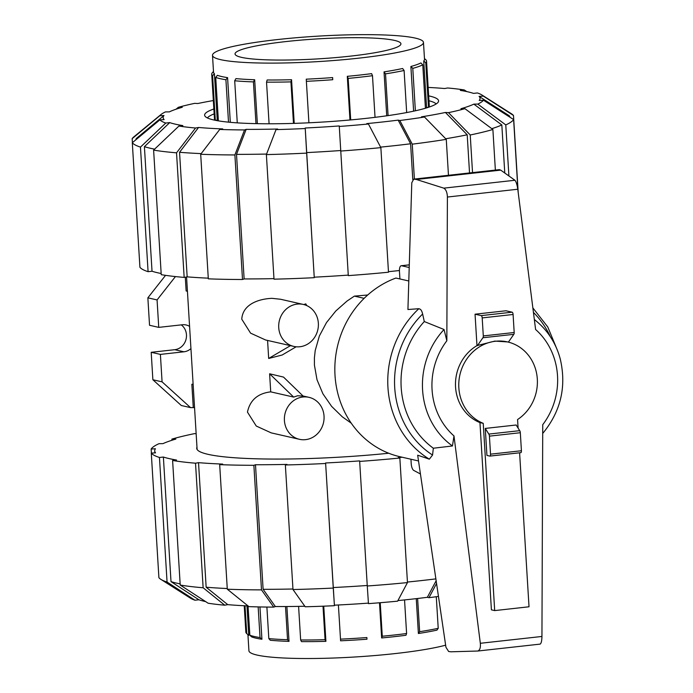 <?xml version="1.0" encoding="UTF-8"?>
<svg xmlns="http://www.w3.org/2000/svg" width="693" height="693" viewBox="0 0 693 693"><rect width="100%" height="100%" fill="white"/><g stroke="black" fill="none" stroke-linecap="round" stroke-linejoin="round"><path stroke-width="1.04" d="M494.689 610.594L491.406 609.84L479.954 422.6A42.62 39.137 -77.2 0 1 455.509 386.053A42.62 39.137 -77.2 0 1 476.975 345.616L494.837 341.095L507.553 341.926A42.62 39.137 102.8 0 0 495.504 341.242A42.62 39.137 102.8 0 0 459.268 378.231A42.62 39.137 102.8 0 0 483.238 423.345L494.689 610.594L529.019 606.782L519.603 452.806M479.954 422.6L483.238 423.345M399.922 278.958L399.463 271.517A6.393 2.408 83.7 0 1 401.221 265.731A6.393 2.408 83.7 0 1 401.542 265.748L409.208 267.498M420.434 473.977L413.634 470.356A6.393 2.408 83.7 0 1 411.218 463.66L410.94 459.234M518.095 428.075L517.567 419.542A42.62 39.137 102.8 0 0 537.032 376.1A42.62 39.137 102.8 0 0 507.553 341.926M485.282 428.421L486.928 455.422L489.838 456.089A2.131 0.806 83.7 0 0 489.942 456.089A2.131 0.806 83.7 0 0 490.523 454.166L489.423 436.148A2.131 0.806 83.7 0 0 488.808 434.087L485.282 428.421L516.172 425L519.707 430.665L488.808 434.087M476.975 345.616L475.051 314.198L505.951 310.776L512.136 312.188A2.131 0.806 -96.3 0 1 513.089 314.483L514.189 332.501A2.131 0.806 -96.3 0 1 513.816 334.329L508.385 342.125M429.339 459.164A93.226 85.62 102.8 0 1 418.849 308.697L407.926 309.52L411.789 182.744L413.712 179.132L416.354 179.47L443.797 188.149C446.041 189.57 447.236 192.533 447.392 197.037L446.846 340.765L444.04 329.504L424.289 321.552L422.635 314.016A88.964 81.705 102.8 0 0 432.553 455.05L433.342 448.224L452.46 445.971L453.984 435.94L480.327 643.286C480.717 647.678 479.859 650.259 477.754 651.03L450.892 651.801L448.622 651.481L445.937 647.236L417.671 455.197L429.339 459.164L432.553 455.05M477.754 651.03L540.107 644.118C541.233 643.459 541.839 640.904 541.943 636.46L542.74 424.679A68.139 62.578 102.8 0 0 535.602 329.504L517.784 189.241C517.134 184.788 516.19 181.8 514.934 180.258L500.701 170.123L499.263 169.681M408.801 280.986L395.911 278.049A93.226 85.62 102.8 0 0 334.858 371.656A93.226 85.62 102.8 0 0 400.13 456.765L418.52 460.958M422.799 314.813C421.933 310.317 420.356 308.359 418.07 308.922M475.051 314.198L481.245 315.61A2.131 0.806 83.7 0 1 482.189 317.905L483.298 335.923A2.131 0.806 83.7 0 1 482.917 337.751L477.373 345.712M482.917 337.751L513.816 334.329M490.038 456.063L520.729 452.659A2.131 0.806 -96.3 0 0 520.833 452.668A2.131 0.806 -96.3 0 0 521.422 450.736L520.322 432.718A2.131 0.806 -96.3 0 0 519.707 430.665M514.934 180.258L443.797 188.149M500.701 170.123L416.354 179.47M424.289 321.552A83.299 76.507 102.8 0 0 433.342 448.224M542.714 433.402A76.117 69.906 102.8 0 0 543.563 432.415C560.984 410.663 566.553 386.218 560.273 359.061A76.117 69.906 102.8 0 0 537.525 322.158A76.117 69.906 102.8 0 0 534.346 319.594M444.04 329.504A76.117 69.906 102.8 0 0 452.46 445.971M394.75 634.953A107.606 12.942 176.5 0 1 382.276 636.235L381.644 637.958A105.691 12.708 176.5 0 0 394.126 636.685A105.691 12.708 176.5 0 0 405.977 635.264L406.6 633.532A107.606 12.942 176.5 0 1 394.75 634.953M445.634 645.183A105.691 12.708 176.5 0 1 347.583 657.406A105.691 12.708 176.5 0 1 257.103 655.076A105.691 12.708 176.5 0 1 248.917 650.744L247.929 634.623M436.962 630.128A105.691 12.708 176.5 0 1 418.39 633.506L419.646 631.687A107.606 12.942 176.5 0 0 438.219 628.308L436.962 630.128M416.259 598.639L418.39 633.506M379.495 602.771L381.644 637.958M366.866 637.543L366.978 639.206A105.691 12.708 176.5 0 1 340.601 640.808L340.497 639.145A107.606 12.942 176.5 0 0 366.866 637.543L366.978 639.206M323.752 606.167L325.909 641.346A105.691 12.708 176.5 0 1 301.498 641.614L300.649 639.977A107.606 12.942 176.5 0 0 325.06 639.708L325.909 641.346M286.885 606.522L289.016 641.371A105.691 12.708 176.5 0 1 270.296 640.254L268.823 638.6A107.606 12.942 176.5 0 0 287.543 639.717L289.016 641.371M259.953 606.938L261.928 639.258A105.691 12.708 176.5 0 1 256.072 638.184A105.691 12.708 176.5 0 1 251.741 636.936L249.844 635.238A107.606 12.942 176.5 0 0 260.031 637.56L261.928 639.258M436.287 596.725L438.219 628.308M417.61 598.483L419.646 631.687M404.547 599.921L406.6 633.532M380.223 602.711L382.276 636.235M338.401 604.989L340.497 639.145M323.007 606.193L325.06 639.708M298.596 606.375L300.649 639.977M285.516 606.531L287.543 639.717M266.892 607.059L268.823 638.6M258.16 606.903L260.031 637.56M227.252 588.53A187.508 22.548 -3.5 0 1 206.15 587.222L227.763 604.642A158.74 19.092 -3.5 0 0 248.033 605.925L249.844 635.238M246.959 605.881L248.761 635.351A105.691 12.708 176.5 0 1 248.752 635.342A105.691 12.708 176.5 0 1 248.735 635.325M245.01 605.786L246.717 633.567L248.761 635.351M246.717 633.567A107.606 12.942 176.5 0 1 245.85 632.068L244.239 605.751M350.701 119.924L348.163 78.404A107.606 12.942 -3.5 0 0 360.637 77.122A107.606 12.942 -3.5 0 0 372.488 75.71L371.621 73.64A105.691 12.708 -3.5 0 1 359.78 75.061A105.691 12.708 -3.5 0 1 347.297 76.334L349.965 119.984M394.49 40.402A83.099 9.997 -3.5 0 0 301.316 40.073A83.099 9.997 -3.5 0 0 235.04 53.959A83.099 9.997 -3.5 0 0 241.476 57.354A83.099 9.997 -3.5 0 0 334.606 57.684A83.099 9.997 -3.5 0 0 400.935 43.815A83.099 9.997 -3.5 0 0 394.49 40.402M415.289 38.098A105.691 12.708 -3.5 0 0 296.821 37.682A105.691 12.708 -3.5 0 0 212.5 55.327A105.691 12.708 -3.5 0 0 220.686 59.667A105.691 12.708 -3.5 0 0 339.154 60.074A105.691 12.708 -3.5 0 0 423.475 42.429A105.691 12.708 -3.5 0 0 415.289 38.098M257.354 123.666L254.669 79.738L253.421 81.887A107.606 12.942 -3.5 0 1 234.702 80.769L235.941 78.621A105.691 12.708 -3.5 0 0 254.669 79.738M267.151 79.981A105.691 12.708 -3.5 0 0 291.554 79.721L290.939 81.878A107.606 12.942 -3.5 0 1 266.536 82.146L267.151 79.981M294.222 123.371L291.554 79.721M306.254 79.175A105.691 12.708 -3.5 0 0 332.623 77.573L332.753 79.712A107.606 12.942 -3.5 0 1 306.375 81.315L306.254 79.175M332.753 79.712L332.623 77.573M386.729 115.8L384.035 71.881A105.691 12.708 -3.5 0 0 402.616 68.503L404.097 70.478A107.606 12.942 -3.5 0 1 385.525 73.856L384.035 71.881M413.617 111.175L410.88 66.493A105.691 12.708 -3.5 0 0 420.876 62.942L422.773 64.83A107.606 12.942 -3.5 0 1 412.785 68.373L410.88 66.493M425.797 108.134A105.691 12.708 -3.5 0 0 426.576 107.45L423.735 61.001A105.691 12.708 -3.5 0 0 424.514 59.321L423.475 42.429M221.717 76.551A105.691 12.708 -3.5 0 0 227.581 77.633L225.918 79.73A107.606 12.942 -3.5 0 1 215.722 77.408L217.385 75.312A105.691 12.708 -3.5 0 0 221.717 76.551M230.31 122.332L227.581 77.633M255.977 123.64L253.421 81.887M214.154 113.895A115.064 13.834 -3.5 0 0 207.424 117.949M436.148 103.959A115.064 13.834 -3.5 0 0 428.967 100.762M218.2 120.833A105.691 12.708 176.5 0 1 217.247 120.166L214.406 73.718L212.595 75.736L215.324 120.287L217.247 120.166M212.491 72.557A107.606 12.942 -3.5 0 0 212.43 72.626A107.606 12.942 -3.5 0 0 211.729 74.238L214.458 118.789A107.606 12.942 -3.5 0 0 215.324 120.287M428.569 107.268A107.606 12.942 -3.5 0 0 429.27 105.648L426.541 61.105A107.606 12.942 -3.5 0 0 425.675 59.607L424.462 58.55M426.576 107.45L428.335 107.346M237.275 122.869L234.702 80.769M269.083 123.778L266.536 82.146M293.477 123.397L290.939 81.878M308.913 122.8L306.375 81.315M348.163 78.404L347.297 76.334M375.034 117.342L372.488 75.71M388.08 115.61L385.525 73.856M406.67 112.561L404.097 70.478M415.376 110.785L412.785 68.373M425.433 108.247L422.773 64.83M428.508 107.285L425.779 62.786L423.735 61.001M425.779 62.786A107.606 12.942 -3.5 0 0 426.541 61.105M212.5 55.327L213.531 72.219A105.691 12.708 -3.5 0 0 214.406 73.718M228.508 122.159L225.918 79.73M218.382 120.859L215.722 77.408M211.729 74.238A107.606 12.942 -3.5 0 0 212.595 75.736M196.968 447.184A145.426 17.49 -3.5 0 0 196.725 448.362A145.426 17.49 -3.5 0 0 388.738 453.248M407.432 582.051A187.508 22.548 -3.5 0 0 421.812 580.535A187.508 22.548 -3.5 0 0 435.88 578.889M397.912 600.588A158.74 19.092 -3.5 0 0 412.006 599.124A158.74 19.092 -3.5 0 0 427.347 597.305L436.148 580.725M368.416 603.118A158.74 19.092 -3.5 0 1 334.398 605.18L333.229 587.543A187.508 22.548 -3.5 0 0 367.238 585.481M304.833 606.245A158.74 19.092 -3.5 0 1 275.338 606.54L263.115 589.31A187.508 22.548 -3.5 0 0 292.948 588.998M205.613 601.585A158.74 19.092 -3.5 0 1 198.908 599.783L171.006 581.618A187.508 22.548 -3.5 0 0 180.145 583.887M333.229 587.543L325.606 462.976A187.508 22.548 -3.5 0 0 359.641 460.906L367.273 585.992A191.77 23.06 -3.5 0 0 407.467 582.579L399.852 458.012L398.198 457.631A187.508 22.548 -3.5 0 0 402.2 457.233M263.115 589.31L255.492 464.734A187.508 22.548 -3.5 0 0 286.98 464.397L285.36 464.968L292.983 589.535L305.206 606.773A163.002 19.603 -3.5 0 0 334.416 605.699L325.606 462.976M206.15 587.222L198.527 462.655A187.508 22.548 -3.5 0 0 222.687 464.085L219.681 464.639A191.77 23.06 -3.5 0 0 253.872 465.306L255.492 464.734M171.006 581.618L163.383 457.042A187.508 22.548 -3.5 0 0 176.533 460.039L172.6 460.473L180.215 585.048L208.117 603.213A163.002 19.603 -3.5 0 0 224.749 605.188L203.136 587.768L195.521 463.201L198.527 462.655M151.403 453.109L151.152 449.021L155.423 448.761A187.508 22.548 -3.5 0 0 154.721 450.935A187.508 22.548 -3.5 0 0 155.553 452.858L151.282 453.118A191.77 23.06 -3.5 0 0 159.451 457.475L163.383 457.042M171.959 440.254L171.89 439.111L175.84 439.067A187.508 22.548 -3.5 0 0 162.942 443.641L158.992 443.685A191.77 23.06 -3.5 0 0 151.152 449.021M436.547 583.463L429.002 597.678A163.002 19.603 -3.5 0 0 438.461 596.43M429.002 597.678L427.347 597.305M196.145 433.714L194.542 433.619A191.77 23.06 -3.5 0 0 171.89 439.111M198.908 599.783L194.967 600.216L167.065 582.051L159.451 457.475M151.282 453.118L158.905 577.693A191.77 23.06 -3.5 0 0 160.889 579.374A191.77 23.06 -3.5 0 0 167.065 582.051M160.889 579.374L190.471 598.189A163.002 19.603 -3.5 0 0 194.967 600.216M180.215 585.048A191.77 23.06 -3.5 0 0 203.136 587.768M172.6 460.473A191.77 23.06 -3.5 0 0 195.521 463.201M227.763 604.642L224.749 605.188M275.338 606.54L273.718 607.111L261.495 589.882L253.872 465.306M219.681 464.639L227.295 589.206A191.77 23.06 -3.5 0 0 261.495 589.882M227.295 589.206L248.908 606.626A163.002 19.603 -3.5 0 0 273.718 607.111M292.983 589.535A191.77 23.06 -3.5 0 0 333.246 588.062M285.36 464.968A191.77 23.06 -3.5 0 0 325.623 463.487M334.398 605.18L334.416 605.699M367.273 585.992L368.451 603.629A163.002 19.603 -3.5 0 0 397.617 601.16L407.467 582.579M359.658 461.417A191.77 23.06 -3.5 0 0 399.852 458.012M340.644 150.528A187.508 22.548 176.5 0 1 306.627 152.599L305.215 128.006A158.74 19.092 176.5 0 0 339.249 125.944L348.293 275.615A191.77 23.06 176.5 0 0 388.487 272.21L380.864 147.635L368.433 123.986L366.779 123.605A158.74 19.092 176.5 0 0 382.822 121.951A158.74 19.092 176.5 0 0 398.163 120.132L410.602 143.78A187.508 22.548 176.5 0 1 395.209 145.591A187.508 22.548 176.5 0 1 380.596 147.124M399.437 270.53A187.508 22.548 176.5 0 1 388.452 271.673M428.664 95.859A117.195 14.094 176.5 0 1 438.582 100.84A117.195 14.094 176.5 0 1 366.796 118.295A117.195 14.094 176.5 0 1 204.626 115.151A117.195 14.094 176.5 0 1 213.86 108.992M448.466 175.277L446.266 139.345L424.497 117.013L421.457 116.831A158.74 19.092 176.5 0 0 445.426 112.465L467.203 134.797A187.508 22.548 176.5 0 1 445.694 138.756M266.588 154.054A187.508 22.548 176.5 0 1 236.512 154.357L246.154 129.366A158.74 19.092 176.5 0 0 277.642 129.019L276.022 129.6L266.381 154.591L274.004 279.166A191.77 23.06 176.5 0 0 314.258 277.685L305.215 128.006M495.365 170.08L492.888 129.487L464.899 108.662L460.94 108.706A158.74 19.092 176.5 0 0 473.839 104.132L501.827 124.957A187.508 22.548 176.5 0 1 491.787 128.673M201.195 153.612A187.508 22.548 176.5 0 1 179.548 152.278L198.57 127.469A158.74 19.092 176.5 0 0 222.73 128.907L219.724 129.452L200.693 154.262L208.316 278.837A191.77 23.06 176.5 0 0 242.507 279.504L234.892 154.937L244.534 129.938L246.154 129.366M517.974 190.748L513.626 119.577L483.48 100.216L479.209 100.476A158.74 19.092 176.5 0 0 479.071 96.379L509.216 115.74A187.508 22.548 176.5 0 1 509.996 117.247M154.617 149.142A187.508 22.548 176.5 0 1 144.404 146.665L169.724 122.609A158.74 19.092 176.5 0 0 182.874 125.598L178.933 126.039L153.612 150.104L161.235 274.671A191.77 23.06 176.5 0 0 184.156 277.399L176.533 152.824A191.77 23.06 176.5 0 1 153.612 150.104M428.153 87.422A158.74 19.092 176.5 0 1 444.629 88.531L447.643 87.985A163.002 19.603 176.5 0 1 464.275 89.96L460.334 90.393A158.74 19.092 176.5 0 1 473.484 93.39L477.425 92.957A163.002 19.603 176.5 0 1 481.921 94.984A163.002 19.603 176.5 0 1 483.35 96.119L513.487 115.48L518.199 192.498M135.785 139.856A187.508 22.548 176.5 0 1 136.434 138.383L163.998 115.523A158.74 19.092 176.5 0 0 164.137 119.62L159.858 119.88L132.302 142.749L139.925 267.316A191.77 23.06 176.5 0 0 148.085 271.673L140.462 147.107L165.783 123.042L169.724 122.609M132.415 142.654L132.164 138.643L159.719 115.783A163.002 19.603 176.5 0 1 160.897 114.614A163.002 19.603 176.5 0 1 165.41 111.911L169.369 111.868A158.74 19.092 176.5 0 1 182.268 107.285L178.309 107.328A163.002 19.603 176.5 0 1 194.742 103.344L197.782 103.526A158.74 19.092 176.5 0 1 213.34 100.554M410.602 143.78L412.794 179.652M348.258 275.104A187.508 22.548 176.5 0 1 314.241 277.174L306.627 152.599M467.203 134.797L469.533 172.947M273.969 278.629A187.508 22.548 176.5 0 1 244.127 278.933L236.512 154.357M501.827 124.957L504.773 173.025M208.272 278.162A187.508 22.548 176.5 0 1 187.162 276.853L179.548 152.278M161.157 273.51A187.508 22.548 176.5 0 1 152.027 271.24L144.404 146.665M380.864 147.635A191.77 23.06 176.5 0 1 340.67 151.048M368.433 123.986A163.002 19.603 176.5 0 1 339.267 126.455M314.241 277.174L314.258 277.685M306.644 153.11A191.77 23.06 176.5 0 1 266.381 154.591M305.232 128.526A163.002 19.603 176.5 0 1 276.022 129.6M244.127 278.933L242.507 279.504M234.892 154.937A191.77 23.06 176.5 0 1 200.693 154.262M244.534 129.938A163.002 19.603 176.5 0 1 219.724 129.452M176.533 152.824L195.565 128.014A163.002 19.603 176.5 0 1 178.933 126.039M195.565 128.014L198.57 127.469M187.162 276.853L184.156 277.399M152.027 271.24L148.085 271.673M140.462 147.107A191.77 23.06 176.5 0 1 132.302 142.749M165.783 123.042A163.002 19.603 176.5 0 1 159.858 119.88M159.719 115.783L163.998 115.523M132.164 138.643A191.77 23.06 176.5 0 1 133.827 136.893L160.897 114.614M176.091 109.199L178.309 107.328M464.275 89.96L466.779 91.58M481.921 94.984L511.503 113.799A191.77 23.06 176.5 0 1 513.487 115.48M479.071 96.379L483.35 96.119M473.839 104.132L477.798 104.089L505.777 124.913L508.905 175.97M513.626 119.577A191.77 23.06 176.5 0 1 505.777 124.913M483.48 100.216A163.002 19.603 176.5 0 1 477.798 104.089M464.899 108.662A163.002 19.603 176.5 0 1 448.466 112.647L470.235 134.979L472.531 172.609M492.888 129.487A191.77 23.06 176.5 0 1 470.235 134.979M445.426 112.465L448.466 112.647M446.266 139.345A191.77 23.06 176.5 0 1 412.257 144.161L414.388 179.054M424.497 117.013A163.002 19.603 176.5 0 1 399.818 120.504L412.257 144.161M398.163 120.132L399.818 120.504M270.72 391.857L269.612 373.787L283.515 377.087L303.084 396.041L297.557 395.781L293.667 397.089L270.72 391.857C257.761 393.416 250.008 400.164 247.453 412.101L256.263 426.039L271.24 432.882L299.445 439.31A21.518 19.768 102.8 0 0 305.535 439.648A21.518 19.768 102.8 0 0 324.003 419.438A21.518 19.768 102.8 0 0 309.009 397.34A21.518 19.768 102.8 0 0 302.919 397.002A21.518 19.768 102.8 0 0 284.451 417.212A21.518 19.768 102.8 0 0 299.445 439.31M303.326 304.444L280.604 299.263L271.959 298.336C258.723 298.891 242.706 304.218 241.77 319.196L250.58 333.142L265.558 339.977L293.763 346.405A21.518 19.768 102.8 0 0 299.852 346.751A21.518 19.768 102.8 0 0 318.321 326.533A21.518 19.768 102.8 0 0 303.326 304.444A21.518 19.768 102.8 0 0 297.236 304.097A21.518 19.768 102.8 0 0 278.768 324.315A21.518 19.768 102.8 0 0 293.763 346.405M367.74 294.984A145.106 17.446 176.5 0 1 354.366 296.119L346.985 301.091L335.819 310.966L326.498 322.566L319.369 335.975L315.22 350.485L314.405 357.874L314.431 365.176L317.004 379.729L322.903 393.78L331.626 406.384L342.29 416.814L351.238 423.172M267.576 340.436L268.676 358.454L282.164 355.015L296.162 346.786M306.782 305.604L305.786 303.863L303.803 304.556M269.612 373.787L293.667 397.089M290.454 345.651L268.676 358.454M354.366 296.119L364.146 298.345M187.431 291.259L186.14 290.965L185.3 277.191M189.579 326.377A13.635 12.526 102.8 0 0 186.14 324.982A13.635 12.526 102.8 0 0 182.285 324.766L158.74 327.373L157.068 299.93L175.442 276.576M194.551 407.597L190.514 407.605L162.075 381.852L160.395 354.4L183.94 351.793A13.635 12.526 102.8 0 0 190.939 348.596M193.26 407.302L191.848 384.286L193.113 384.147M193.139 384.58L191.848 384.286M162.075 381.852L152.876 379.755L181.306 405.509L190.514 407.605M152.876 379.755L151.195 352.304L160.395 354.4M151.195 352.304L174.731 349.696A13.635 12.526 102.8 0 0 186.001 339.449A13.635 12.526 102.8 0 0 181.271 324.878M157.068 299.93L147.86 297.834L149.541 325.277L158.74 327.373M147.86 297.834L165.549 275.346M409.286 264.891L401.542 265.748M446.846 340.765A68.139 62.578 102.8 0 0 453.984 435.94M541.943 636.46L480.327 643.286M517.784 189.241L447.392 197.037M481.245 315.61L512.136 312.188M482.189 317.905L513.089 314.483M483.298 335.923L514.189 332.501M521.422 450.736L490.523 454.166M520.322 432.718L489.423 436.148M499.532 169.655L413.998 179.132M550.311 336.668A88.964 81.705 102.8 0 0 533.437 312.413M174.731 349.696L183.94 351.793M409.286 264.839L401.221 265.731M520.833 452.668L489.942 456.089M499.393 169.638L413.712 179.132M532.856 307.9L547.773 326.957L557.181 349.748M537.525 322.158L534.32 319.412M213.479 71.448L212.43 72.626M154.834 452.901L154.721 450.935M303.014 395.972L309.009 397.34M186.556 276.957L197.115 449.497"/></g></svg>
